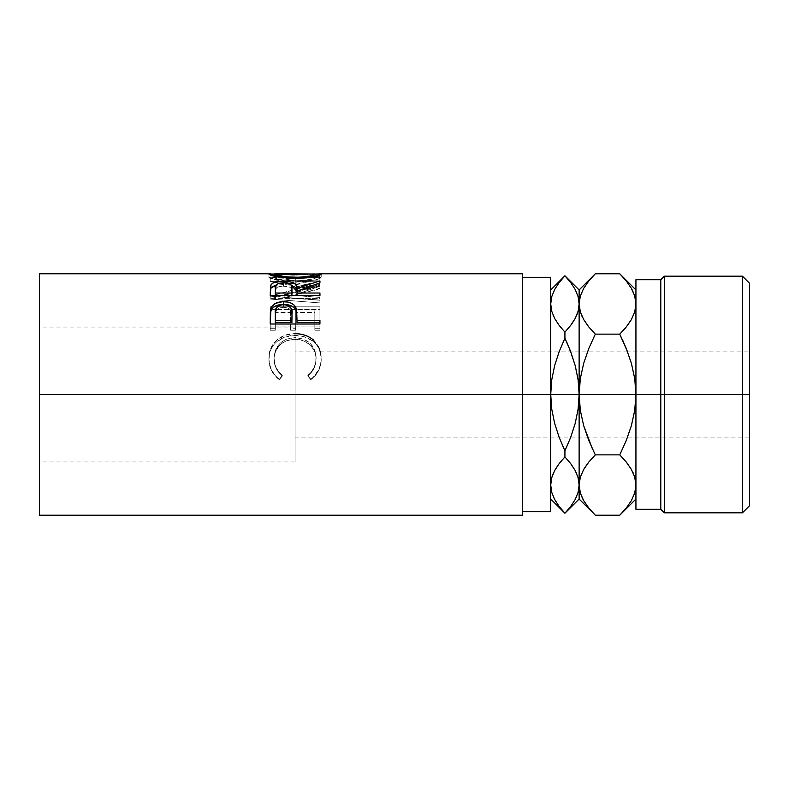 <?xml version="1.0" encoding="UTF-8"?>
<svg xmlns="http://www.w3.org/2000/svg" width="789" height="789" viewBox="0 0 789 789"><rect width="100%" height="100%" fill="white"/><g stroke="black" fill="none" stroke-linecap="round" stroke-linejoin="round"><path stroke-width="0.59" stroke-dasharray="3.94 2.96" d="M631.437 500.532L626.279 508.017L631.378 500.63L634.741 492.967L635.934 485.038L635.934 499.042L635.934 394.5L664.338 394.5L664.338 512.82L664.338 276.18L664.338 394.5L749.55 394.5L295.086 394.5L295.086 402.814L295.086 386.186L295.086 407.657L295.086 381.343L295.086 394.5L39.45 394.5L39.45 381.343L39.45 515.217L39.45 394.5L522.318 394.5L522.318 273.783L522.318 394.5L550.722 394.5L550.722 408.15L550.722 277.333L550.722 394.5L522.318 394.5L522.318 277.333L522.318 394.5L39.45 394.5L295.086 394.5L295.086 327.041L295.086 394.5L39.45 394.5L39.45 461.959L39.45 394.5L295.086 394.5L295.086 461.959L295.086 394.5L749.55 394.5L749.55 351.894L749.55 402.814L749.55 394.5L295.086 394.5L295.086 437.106L295.086 394.5L749.55 394.5L749.55 437.106L749.55 283.281L749.55 394.5L742.449 394.5L742.449 276.18L742.449 394.5L660.788 394.5L660.788 279.73L660.788 394.5L635.934 394.5L635.934 279.73L635.934 394.5L635.934 303.962L634.77 296.151L631.437 288.468L626.279 280.983L619.76 273.783M39.45 394.5L39.45 273.783L39.45 394.5M313.598 274.247L295.066 275.154L313.598 274.247M292.463 275.134L295.066 275.154L295.066 278.665L321.212 277.58L321.212 274.039L321.212 277.58C319.851 279.503 311.221 280.963 295.303 281.959L295.303 278.556L295.303 281.959L290.934 281.87L282.492 281.14L272.58 279.178L268.96 277.61L268.96 274.059L268.96 277.61L295.066 278.665L295.066 275.154L274.059 274.039L292.463 275.134M284.168 294.662L319.939 285.283L284.089 278.852L319.939 277.58L319.939 276.544L270.233 278.113L311.014 285.48L270.233 296.161L319.939 300.136L319.939 297.414L284.168 294.662L284.168 297.591L319.939 288.912L319.939 285.283L319.939 288.488L284.089 282.255L284.089 278.852L319.939 285.283L319.939 288.912L319.939 285.707L284.168 294.662L319.939 297.414L319.939 300.264L284.168 297.591L284.168 294.662M319.939 306.822L270.233 306.822L270.233 328.283L275.331 328.283L275.331 309.949L290.628 309.949L290.628 328.283L295.727 328.283L295.727 309.949L314.841 309.949L314.841 328.283L319.939 328.283L319.939 306.822L319.939 330.236L319.939 328.283L314.841 328.283L314.841 309.949L295.727 309.949L295.727 330.236L295.727 328.283L290.628 328.283L290.628 309.949L275.331 309.949L275.331 330.236L275.331 328.283L270.233 328.283L270.233 330.236L275.331 330.236L275.331 309.949L275.331 312.444L290.628 312.444L290.628 309.949L290.628 330.236L290.628 328.283L290.628 330.236L295.727 330.236L295.727 309.949L295.727 312.444L314.841 312.444L314.841 309.949L314.841 330.236L314.841 328.283L314.841 330.236L319.939 330.236L319.939 306.822L319.939 309.406L270.233 309.406L270.233 306.822L319.939 306.822M278.123 378.306L279.355 379.262L282.344 375.396L278.734 371.797L276.091 367.487L274.542 362.743L274.148 355.819L275.548 350L279.957 343.393L283.143 340.868L286.851 339.023L295.135 337.593L303.479 339.043L310.373 343.511L314.762 350.208L316.044 356.095L315.61 362.96L314.012 367.605L311.339 371.806L307.828 375.396L310.787 379.262L313.174 377.27L318.628 369.854L320.6 364.114L321.182 359.646L320.738 352.742L319.19 347.594L314.594 341.006L310.629 337.919L304.248 335.009L294.8 333.698L284.661 335.384L276.209 340.601L273.014 344.251L270.686 348.531L269.365 353.206L268.99 359.597L269.562 364.074L271.505 369.844L274.819 375.031L278.123 378.306M550.722 394.5L550.722 511.666L550.722 289.957L550.722 499.042L550.722 394.5L551.748 409.166L554.647 423.427L559.154 437.323L564.924 450.815L564.924 456.88L564.924 450.815L559.154 437.323L554.647 423.427L551.748 409.166L550.722 394.5L551.738 379.913L550.722 394.5M550.722 408.15L550.722 477.444L550.722 408.15M39.45 407.657L39.45 461.959L39.45 407.657M39.45 381.343L39.45 328.332L39.45 381.343M522.318 394.5L522.318 515.217L522.318 394.5M554.628 365.642L551.738 379.913L554.628 365.642L559.164 351.647L554.628 365.642M564.924 332.12L564.924 338.185L564.924 332.12L559.145 325.364L564.924 332.12M554.618 318.371L559.145 325.364L554.618 318.371M553.641 316.409L553.119 315.225M569.342 280.815L564.924 275.755L559.154 282.541L554.667 289.464L551.758 296.605L550.722 303.962L551.758 296.605L554.667 289.464L559.154 282.541L554.618 289.553L551.728 296.703M550.722 485.038L551.758 477.68L550.722 485.038L551.728 492.297L554.618 499.447L559.145 506.439L564.924 513.244L570.694 506.459L575.181 499.536L578.09 492.395L579.126 485.038L579.126 499.042L579.126 394.5L579.126 485.136M554.647 470.579L553.03 474.002M559.154 463.616L558.07 465.106M595.3 273.783L588.791 280.973L583.682 288.37L580.319 296.033L579.126 303.962L579.126 394.5L578.11 409.087L575.22 423.358L570.684 437.353L575.22 423.358L578.11 409.087L579.126 394.5L579.126 303.962L578.09 311.32L579.126 303.962L579.126 289.957L579.126 303.962L578.12 296.703L575.23 289.553L570.703 282.561L564.924 275.805L559.154 282.541M570.575 282.393L569.402 280.894M564.924 456.88L570.703 463.636L575.23 470.629L570.703 463.636L565.634 457.64M576.207 472.591L576.729 473.775M566.719 342.081L575.201 365.573L570.694 351.677M578.1 379.834L575.201 365.573L578.1 379.834L579.126 394.5L578.1 379.834M575.201 318.421L576.858 314.91M570.694 325.384L571.769 323.914M551.728 492.297L554.618 499.447L559.145 506.439L564.924 513.195L570.694 506.459L575.181 499.536L578.09 492.395L579.126 485.038M578.12 492.297L575.23 499.447L570.703 506.439M583.623 288.468L588.781 280.983L583.682 288.37L580.319 296.033L579.126 303.962L578.12 296.703L575.23 289.553L570.703 282.561M588.821 348.452L583.633 363.463L580.3 378.799L579.126 394.5L580.309 410.28L583.653 425.587L587.47 437.106L295.086 437.106L295.086 436.287L295.086 437.106M622.748 340.355L619.76 334.142L595.3 334.142L588.781 326.942L583.623 319.456L588.781 326.942L595.3 334.142L619.76 334.142L625.283 328.155M581.749 315.748L582.016 316.33M592.312 448.645L595.3 454.858L619.76 454.858L595.3 454.858L588.791 440.479M588.791 462.048L587.677 463.468M588.9 508.165L593.062 512.909M580.29 492.849L583.623 500.532L588.781 508.017L595.3 515.217M588.643 507.85L583.623 500.532M580.319 492.967L582.095 497.573M593.772 275.341L593.249 275.884M621.259 513.698L621.821 513.097M625.993 280.628L621.969 276.061M626.417 281.15L631.437 288.468M634.741 296.033L632.965 291.427M626.239 440.548L631.427 425.537L634.76 410.201L635.934 394.5L635.934 303.962L634.741 311.892L635.934 303.962L635.934 289.957L635.934 485.038L635.934 394.5L634.75 378.72L631.407 363.413L627.59 351.894L295.086 351.894L295.086 394.5L295.086 351.894M626.279 462.058L619.76 454.858L626.279 462.058L631.437 469.544L626.279 462.058M633.311 473.252L633.044 472.67M626.279 326.942L627.383 325.532M588.801 348.482L583.633 363.463L580.3 378.799L579.126 394.5L580.309 410.28L583.653 425.587L587.48 437.106L749.55 437.106L749.55 436.287L749.55 437.106M626.259 440.518L631.427 425.537L634.76 410.201L635.934 394.5L634.75 378.72L631.407 363.413L627.58 351.894L749.55 351.894M626.269 348.521L619.76 334.142M619.76 515.217L626.269 508.027L631.378 500.63L634.741 492.967L635.934 485.038L635.934 394.5L635.934 509.27L635.934 303.864M635.934 297.917L635.934 289.957L635.934 297.917M635.934 485.038L635.934 499.042L635.934 485.038M660.788 394.5L660.788 509.27L660.788 394.5M742.449 394.5L742.449 512.82L742.449 394.5M749.55 394.5L749.55 505.719L749.55 394.5M749.55 402.814L749.55 436.287L749.55 402.814M295.086 381.343L295.086 327.041L295.086 381.343M295.086 407.657L295.086 461.959L295.086 407.657M295.086 386.186L295.086 352.713L295.086 386.186M295.086 402.814L295.086 436.287L295.086 402.814M313.568 340.079L319.427 348.146L321.212 358.167C321.222 366.717 317.75 373.749 310.787 379.262L307.828 375.396C313.282 370.751 316.044 365.001 316.113 358.137L316.113 359.202L316.113 358.137C315.373 345.503 308.381 338.659 295.135 337.593L295.135 339.27L295.135 337.593C282.008 338.609 274.986 345.365 274.059 357.841L274.059 358.916C274.986 346.815 282.008 340.266 295.135 339.27C308.371 340.286 315.363 346.933 316.113 359.202C316.054 365.869 313.292 371.451 307.828 375.958L310.787 379.706C317.75 374.361 321.222 367.536 321.212 359.232C321.389 351.677 318.49 345.552 312.523 340.858C307.414 337.199 301.506 335.414 294.8 335.493C280.559 334.94 268.24 346.016 268.96 359.173C268.921 367.546 272.383 374.38 279.355 379.706L282.344 375.958C276.791 371.412 274.03 365.731 274.059 358.916L274.059 357.841C274.049 364.873 276.811 370.731 282.344 375.396L279.355 379.262C272.373 373.759 268.911 366.707 268.96 358.107C268.171 344.645 280.578 333.106 294.8 333.698L295.086 333.708M312.523 340.858L312.523 339.231L312.523 340.858L316.419 344.527L319.19 348.975L321.103 356.579L320.6 365.011L318.628 370.583L315.294 375.594L310.787 379.706L307.828 375.958L311.339 372.477L314.012 368.404L315.61 363.887L316.044 357.23L314.762 351.509L310.373 345.01L303.479 340.67L299.396 339.605L293.015 339.349L286.851 340.651L283.143 342.446L279.957 344.892L275.548 351.312L274.148 356.963L274.542 363.68L276.091 368.285L278.734 372.467L282.344 375.958L279.355 379.706L276.939 377.793L271.505 370.564L269.098 362.072L269.365 354.419L270.686 349.882L273.98 344.497L276.209 342.189L284.661 337.13L294.8 335.493L294.8 333.698L294.8 335.493L304.248 336.765L312.523 340.858M270.233 328.283L270.233 306.822L270.233 328.283M270.233 330.236L270.233 309.406L319.939 309.406L319.939 330.236L314.841 330.236L314.841 312.444L295.727 312.444L295.727 330.236L290.628 330.236L290.628 312.444L275.331 312.444L275.331 330.236L270.233 330.236M319.939 300.264L319.939 297.414L319.939 302.917L319.939 300.136L270.233 296.161L270.233 299.061L319.939 302.917L270.233 299.061L270.233 295.786L270.233 299.061L270.233 295.786L311.014 285.48L311.014 288.685L270.233 298.696L311.014 288.685L311.014 285.48L270.233 278.28L270.233 281.703L274.69 282.304L270.233 281.703L270.233 278.113L270.233 281.703L270.233 278.113L319.939 276.544L319.939 280.006L270.233 281.535L319.939 280.006L319.939 281.012L319.939 276.544L319.939 281.012L319.939 277.58L284.089 278.852L284.089 282.255L319.939 281.012L284.089 282.255L319.939 288.488L284.168 297.591L319.939 300.264M274.7 282.304L311.014 288.685L274.7 282.304M290.204 281.841L305.313 281.456L313.726 280.115L319.377 278.616L321.103 277.767L320.758 277.363L295.066 278.665L269.384 277.373L269.079 277.807L270.962 278.665L276.702 280.174L290.934 281.87M270.765 277.343L269.384 277.373M320.758 277.363L319.328 277.353M314.624 277.333L316.034 277.472L315.768 277.925L310.166 279.484L295.283 280.835L282.896 279.967L275.657 278.389L274.444 277.393L295.056 278.093L320.097 277.333M270.104 277.333L275.608 277.333M314.624 273.783L295.056 274.562L295.056 278.093L274.059 277.59C275.213 279.059 282.294 280.144 295.283 280.835L295.283 278.556L295.283 280.835C308.144 280.125 315.087 279.05 316.113 277.59L316.113 276.081L316.113 277.59L295.056 278.093L295.056 274.562L316.113 274.049M274.059 277.59L274.059 276.091L274.059 277.59M270.233 290.155L270.233 293.232L270.233 290.155M275.874 285.263L283.527 284.464L283.527 282.738L283.527 284.464L291.338 285.283L283.527 284.464L275.391 285.391M296.999 291.486L319.939 284.257L319.939 280.914L319.939 284.257L296.999 291.486M319.939 282.896L319.939 286.18L319.939 284.257L319.939 286.18L296.999 294.149L296.999 291.111L296.999 294.149L319.939 286.18L319.939 282.896M296.999 295.51L296.999 294.149L296.999 296.013L319.939 296.013L319.939 293.025L319.939 296.013L296.999 296.013L296.999 295.51M270.233 293.232L270.233 298.42L319.939 298.42L319.939 295.51L319.939 298.42L319.939 296.013L319.939 298.42L270.233 298.42L270.233 295.51M282.432 286.052L289.435 287.018L291.397 288.596L291.969 291.506C292.867 288.301 290.046 286.466 283.517 286.022L283.517 282.738L283.517 286.022C277.136 286.456 274.414 288.251 275.331 291.407L276.525 287.719L282.432 286.052M275.331 296.013L275.331 288.281L275.331 296.013L291.9 296.013L275.331 296.013L275.331 295.51L275.331 296.013M291.91 295.51L291.9 296.013L291.91 295.51M291.9 295.51L291.9 296.013L291.9 295.51M270.233 316.33L270.233 318.628L270.233 316.33M296.999 319.92L296.999 322.612L296.999 319.92M319.939 322.612L319.939 326.084L319.939 324.003L319.939 326.084L270.233 326.084L270.233 318.628L270.233 326.084L319.939 326.084L319.939 324.003M270.627 311.98L270.489 312.917M282.521 307.296L285.756 307.434L289.464 308.913L291.437 311.527L292.009 316.133C292.877 311.053 290.076 308.085 283.586 307.246L283.586 304.603L283.586 307.246C277.225 308.045 274.473 310.915 275.331 315.856L276.594 310.018L279.513 307.986L282.521 307.296M275.331 322.612L275.331 313.47L275.331 322.612M295.056 274.562L275.608 273.783M295.086 461.959L39.45 461.959M295.086 327.041L39.45 327.041"/><path stroke-width="1.18" d="M742.449 394.5L749.55 394.5L749.55 283.281L749.55 394.5L742.449 394.5L742.449 276.18L742.449 394.5L664.338 394.5L664.338 276.18L664.338 394.5L742.449 394.5L742.449 512.82L742.449 394.5M660.788 394.5L664.338 394.5L664.338 512.82L664.338 394.5L660.788 394.5L660.788 279.73L660.788 394.5L635.934 394.5L660.788 394.5L660.788 509.27L660.788 394.5M635.934 304.002L634.741 296.033L635.934 303.962L634.77 311.773L631.437 319.456L626.279 326.942L619.76 334.142L626.259 348.482L631.427 363.463L634.76 378.799L635.934 394.5L635.934 279.73L635.934 394.5L634.75 410.28L631.407 425.587L626.269 440.479L619.76 454.858L626.269 462.048L631.378 469.445L634.741 477.108L635.934 485.038L634.77 492.849L631.437 500.532L626.279 508.017L621.259 513.698M39.45 515.217L39.45 394.5L39.45 515.217L522.318 515.217L522.318 394.5L39.45 394.5L39.45 273.783L39.45 394.5L550.722 394.5L550.722 277.333L550.722 394.5L522.318 394.5L522.318 273.783L320.097 273.783M319.939 324.003L270.233 324.003L270.982 308.065C272.886 303.864 277.087 301.733 283.567 301.694C290.194 301.723 294.396 303.933 296.181 308.341L296.181 310.876L294.583 308.164L291.743 306.043L283.567 304.426L283.567 301.694L283.567 304.426L275.548 305.984L272.659 307.996L270.982 310.6L270.982 308.065L270.233 318.628L270.982 310.6C272.886 306.526 277.087 304.465 283.567 304.426C290.224 304.465 294.435 306.615 296.181 310.876L296.999 320.433L319.939 320.433L319.939 324.003L270.233 324.003L270.351 312L271.653 306.655L275.548 303.301L282.501 301.714L287.886 302.069L291.743 303.361L294.583 305.55L296.654 310.521L296.999 320.433L319.939 320.433L319.939 324.003L319.939 322.612L296.999 322.612L319.939 322.612M319.939 295.51L270.233 295.51L270.657 285.569L272.521 283.32L275.391 282.087L282.432 281.14L289.622 281.604L295.678 284.247L296.999 288.37L319.939 280.914L319.939 282.896L296.999 291.111L296.999 293.025L319.939 293.025L319.939 295.51L319.939 293.025L296.999 293.025L296.999 295.51L296.999 291.111L319.939 282.896L319.939 280.914L296.999 288.37C297.64 283.823 293.153 281.407 283.527 281.131C276.89 281.14 272.678 282.413 270.913 284.957L270.233 295.51L319.939 295.51M269.079 274.266L274.059 274.039L268.96 274.059C270.558 276.091 279.345 277.58 295.303 278.556L280.726 277.452L269.079 274.266M297.867 278.517L295.303 278.556C311.211 277.521 319.851 276.022 321.212 274.039L313.726 276.653L297.867 278.517M321.103 273.901L316.113 274.03L321.103 273.901M319.318 273.803L320.758 273.813M269.384 273.822L270.775 273.803M522.318 511.666L550.722 511.666L550.722 394.5L551.748 379.834L554.647 365.573L559.154 351.677L564.924 338.185L559.154 351.677L564.924 338.185L564.924 332.12L559.154 325.384L554.667 318.46L551.758 311.32L550.722 303.962L551.738 311.28L550.722 303.962L551.728 296.703L554.618 289.553L559.145 282.561L564.924 275.755L570.694 282.541L575.181 289.464L578.09 296.605L579.126 303.962L579.126 289.957L579.126 303.962L578.12 311.221L575.23 318.371L570.703 325.364L564.924 332.12L564.924 338.185L570.684 351.647L575.22 365.642L578.11 379.913L579.126 394.5L579.126 303.962L578.12 311.221L575.23 318.371L570.703 325.364L564.924 332.12L570.694 325.384L575.201 318.421M522.318 515.217L522.318 273.783M550.722 511.666L550.722 394.5L551.748 379.834L554.647 365.573L559.154 351.677M553.641 316.409L553.119 315.225M558.75 324.841L554.667 318.46L551.758 311.32L550.722 303.962L551.738 296.654M554.618 499.447L551.758 492.395L550.722 485.038L551.728 477.779L554.618 470.629L559.145 463.636L564.924 456.88L564.924 450.815L559.164 437.353L554.628 423.358L551.738 409.087L550.722 394.5L551.738 409.087L554.628 423.358L559.154 437.323M578.11 492.346L575.23 499.447L570.703 506.439L564.924 513.244L559.273 506.607M558.888 506.094L554.667 499.536L551.758 492.395L550.722 485.038L551.728 492.297M558.07 465.106L554.667 470.54L551.738 477.72L553.03 474.002M550.722 484.633L551.728 477.779L554.618 470.629L559.154 463.616L554.647 470.579M565.634 457.64L564.924 456.88L559.154 463.616L564.924 456.88L570.694 463.616L575.181 470.54L578.09 477.68L579.126 485.038L579.126 394.5L578.1 409.166L575.201 423.427L570.694 437.323L564.924 450.815L564.924 456.88L559.154 463.616M570.96 282.906L570.575 282.393M575.23 289.553L578.09 296.605L580.309 311.833L579.126 303.962L579.126 394.5L578.1 409.166L575.201 423.427L570.694 437.323L564.924 450.815L570.694 437.333L564.924 450.815L559.164 437.353M593.062 512.909L579.126 499.042L579.126 485.038L578.12 492.297L579.126 485.038L578.11 477.72L579.126 485.038L579.126 499.042L564.924 513.244L550.722 499.042M579.126 485.442L580.319 492.967L579.126 485.038L580.29 477.227L583.623 469.544L588.781 462.058L595.3 454.858L588.791 462.048L595.3 454.858L588.801 440.518L583.633 425.537L580.3 410.201L579.126 394.5L579.126 485.038L580.29 477.227L583.623 469.544L588.781 462.058L583.653 469.485L587.677 463.468M576.207 472.591L576.729 473.775M571.098 464.159L575.181 470.54L578.09 477.68L580.29 492.849M570.694 351.677L566.719 342.081M571.769 323.914L575.181 318.46L578.11 311.28L576.858 314.91M592.312 448.645L583.633 425.537L580.3 410.201L578.11 379.913L575.22 365.642L570.684 351.647L564.924 338.185L559.164 351.647M564.924 456.88L570.694 463.616M570.703 506.439L564.924 513.195L559.154 506.459L554.667 499.536M559.145 282.561L564.924 275.805L570.694 282.541L575.181 289.464M570.694 325.384L564.924 332.12L559.145 325.364M625.283 328.155L619.76 334.142L595.3 334.142L588.791 348.521L583.653 363.413L580.309 378.72L579.126 394.5L580.309 378.72L583.653 363.413L588.791 348.521L595.3 334.142L588.791 348.511L595.3 334.142L588.781 326.942L583.682 319.555L580.319 311.892L579.126 303.962L580.29 296.151L583.623 288.468L588.781 280.983L593.772 275.341M581.749 315.748L582.016 316.33M588.387 326.439L583.682 319.555L580.319 311.892L579.126 303.962L580.29 296.151L583.623 288.468M579.126 484.604L580.319 492.967L583.682 500.63L580.319 492.967M621.821 513.097L626.269 508.027L619.76 515.217L595.3 515.217L588.791 508.027L583.682 500.63L588.9 508.165M582.095 497.573L583.623 500.532M593.249 275.884L588.791 280.973L595.3 273.783L619.76 273.783L625.993 280.628M635.934 485.472L634.75 477.167L635.934 485.038L634.77 492.849L631.437 500.532M621.969 276.061L619.76 273.783L595.3 273.783L579.126 289.957L564.924 275.755L550.722 289.957M632.965 291.427L631.437 288.468M635.934 289.957L619.76 273.783L626.269 280.973L631.378 288.37L634.741 296.033L635.934 303.962L634.77 311.773L631.437 319.456L626.279 326.942L631.407 319.515L627.383 325.532M626.259 440.518L619.76 454.858L626.259 440.518M633.311 473.252L633.044 472.67M626.673 462.561L631.378 469.445L634.741 477.108L635.934 485.038M588.791 326.952L595.3 334.142L619.76 334.142L627.58 351.894L622.748 340.355M619.76 334.142L626.269 326.952M626.269 280.973L631.378 288.37L634.741 296.033M626.259 348.482L631.427 363.463L634.76 378.799L635.934 394.5L634.75 410.28L631.407 425.587L626.269 440.479L619.76 454.858L595.3 454.858L588.801 440.518M588.791 462.048L595.3 454.858L619.76 454.858L626.269 462.048M635.934 499.042L619.76 515.217L595.3 515.217L588.791 508.027M635.934 509.27L635.934 394.5L635.934 509.27L660.788 509.27L664.338 512.82L742.449 512.82L749.55 505.719L749.55 394.5L749.55 505.719M294.8 333.698C301.497 333.619 307.404 335.463 312.523 339.231L313.568 340.079M316.113 274.049L275.539 273.783L274.059 274.049L274.059 276.091L274.059 274.049L284.928 276.781L299.435 277.294L310.166 276.002L316.113 274.049L316.113 276.081L316.113 274.049C315.107 275.548 308.164 276.663 295.283 277.393L295.283 278.556L295.283 277.393C282.304 276.673 275.223 275.558 274.059 274.049L295.056 274.562M270.233 293.232L270.913 284.957L270.913 288.182L275.874 285.263L272.521 286.585L270.913 288.182L270.233 295.51M283.527 282.738L283.527 281.131L283.527 282.738M291.338 285.283L296.999 291.486L296.999 288.37L296.999 291.486L295.678 287.492L291.338 285.283M291.969 291.506L291.9 296.013L291.969 288.379L291.9 296.013L291.9 293.025L275.331 293.025L275.331 295.51L275.331 293.025L291.9 293.025L291.397 285.381L289.435 283.754L283.517 282.738C290.056 283.212 292.877 285.095 291.969 288.389M275.331 288.281L275.331 293.025L275.331 288.281C274.394 285.046 277.117 283.202 283.517 282.738L279.395 283.202L276.525 284.484L275.331 288.281M296.181 310.876L296.999 319.92L296.181 310.876M296.999 320.433L296.999 322.612L296.999 320.433M291.9 322.612L275.331 322.612L291.9 322.612L292.009 316.133L291.9 322.612M292.009 316.133L291.802 310.55L290.697 307.562L285.756 304.801L281.466 304.791L276.594 307.454L275.331 313.47C274.464 308.41 277.215 305.461 283.586 304.603C290.076 305.501 292.887 308.548 292.009 313.766L292.009 313.736M292.009 313.766L291.9 320.433L275.331 320.433L275.331 322.612L275.331 320.433L291.9 320.433L292.009 313.766M275.331 313.47L275.331 320.433L275.331 313.47M635.934 279.73L660.788 279.73L664.338 276.18L742.449 276.18L749.55 283.281M522.318 277.333L550.722 277.333M39.45 273.783L270.104 273.783"/></g></svg>
